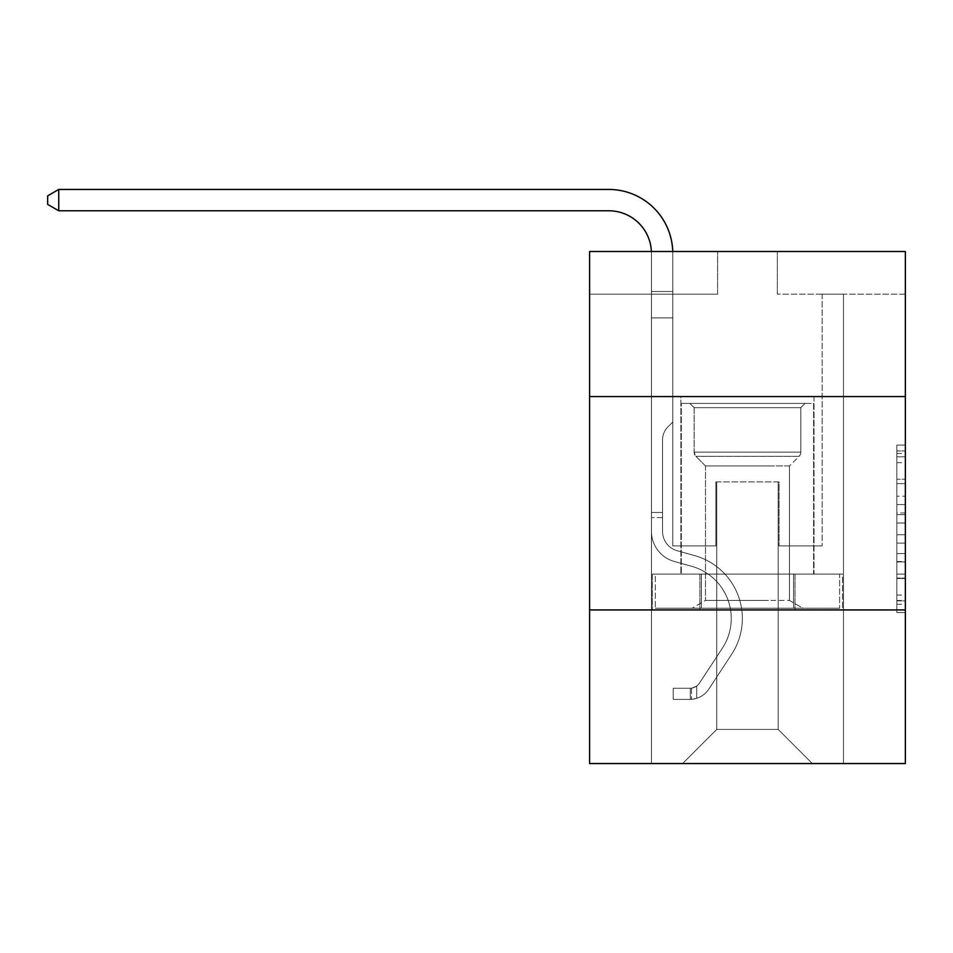 <?xml version="1.0" encoding="UTF-8"?>
<svg xmlns="http://www.w3.org/2000/svg" width="953" height="953" viewBox="0 0 953 953"><rect width="100%" height="100%" fill="white"/><g stroke="black" fill="none" stroke-linecap="round" stroke-linejoin="round"><path stroke-width="0.71" stroke-dasharray="4.76 3.57" d="M896.821 496.191L896.821 522.994L905.35 522.994L905.35 604.25L905.35 453.461L905.35 522.994L896.821 522.994L896.821 450.948L896.821 612.624L896.821 445.087L896.821 600.902L905.35 600.902L896.821 600.902L905.35 600.902L896.821 600.902L896.821 574.099L896.821 612.624L905.35 612.624L905.35 445.087L905.35 600.485L905.35 534.716L896.821 534.716L905.35 534.716L905.35 574.099L905.35 456.821L896.821 456.821L905.35 456.821L905.35 612.624L905.35 453.461L905.35 612.624L896.821 612.624L896.821 445.087L905.35 445.087L905.35 453.461L905.35 445.087L905.35 453.461L905.35 445.087L905.35 450.948L905.35 445.087L896.821 445.087L896.821 456.821L905.35 456.821L896.821 456.821L896.821 496.191L905.35 496.191M814.029 396.579L814.029 574.087L680.895 574.087L814.029 574.087L680.895 574.087L814.029 574.087L814.029 396.579L680.895 396.579L680.895 574.087L680.895 396.579L814.029 396.579M905.35 512.94L905.35 504.566L905.35 512.94L896.821 512.94L896.821 479.228L896.821 578.495L896.821 553.574L905.35 553.574L896.821 553.574L896.821 612.624L905.35 612.624L896.821 612.624L905.35 612.624L896.821 612.624L896.821 445.087L905.35 445.087L896.821 445.087L905.35 445.087L896.821 445.087L896.821 512.94L905.35 512.94M905.35 609.932L905.35 763.556L589.585 763.556L589.585 609.932L905.35 609.932L905.35 251.497L777.338 251.497L905.35 251.497L905.35 294.167L905.35 251.497L589.585 251.497L717.597 251.497L589.585 251.497L589.585 294.167L717.597 294.167L589.585 294.167L589.585 251.497L589.585 396.579L905.35 396.579L589.585 396.579L589.585 609.932L905.35 609.932L589.585 609.932M651.459 763.556L843.476 763.556L843.476 294.167L822.141 294.167L843.476 294.167L822.141 294.167L843.476 294.167L822.141 294.167L843.476 294.167L822.141 294.167L843.476 294.167L822.141 294.167L843.476 294.167L822.141 294.167L843.476 294.167L822.141 294.167L843.476 294.167L822.141 294.167L843.476 294.167L822.141 294.167L843.476 294.167L822.141 294.167L843.476 294.167L822.141 294.167L843.476 294.167L822.141 294.167L843.476 294.167L843.476 763.556L843.476 294.167L843.476 763.556L843.476 294.167L843.476 763.556L843.476 294.167L843.476 763.556L843.476 294.167L843.476 763.556L843.476 294.167L843.476 763.556L843.476 294.167L843.476 763.556L843.476 294.167L843.476 763.556L843.476 294.167L843.476 763.556L843.476 294.167L843.476 763.556L843.476 294.167L843.476 763.556L843.476 294.167L843.476 763.556L651.459 763.556L682.598 763.556L651.459 763.556L682.598 763.556L651.459 763.556L682.598 763.556L651.459 763.556L682.598 763.556L651.459 763.556L682.598 763.556L651.459 763.556L682.598 763.556L651.459 763.556L682.598 763.556L651.459 763.556L682.598 763.556L651.459 763.556L682.598 763.556L651.459 763.556L682.598 763.556L651.459 763.556L682.598 763.556L651.459 763.556L651.459 294.167L672.794 294.167L651.459 294.167L672.794 294.167L651.459 294.167L672.794 294.167L651.459 294.167L672.794 294.167L651.459 294.167L672.794 294.167L651.459 294.167L672.794 294.167L651.459 294.167L672.794 294.167L651.459 294.167L672.794 294.167L651.459 294.167L672.794 294.167L651.459 294.167L672.794 294.167L651.459 294.167L672.794 294.167L651.459 294.167L672.794 294.167L651.459 294.167L651.459 763.556M905.35 294.167L777.338 294.167L905.35 294.167M716.739 729.414L716.739 481.92L716.739 729.414L716.739 481.92L778.184 481.92L778.184 729.414L716.739 729.414L682.598 763.556L716.739 729.414L716.739 481.92L716.739 729.414L716.739 481.92L715.894 481.92L715.894 545.926L672.794 545.926L672.794 294.167L672.794 545.926L672.794 294.167L672.794 545.926L672.794 294.167L672.794 545.926L672.794 294.167L672.794 545.926L672.794 294.167L672.794 545.926L672.794 294.167L672.794 545.926L672.794 294.167L672.794 545.926L672.794 294.167L672.794 545.926L672.794 294.167L672.794 545.926L672.794 294.167L672.794 545.926L672.794 294.167L672.794 545.926L672.794 294.167L672.794 545.926L715.894 545.926L672.794 545.926L715.894 545.926L672.794 545.926L715.894 545.926L672.794 545.926L715.894 545.926L672.794 545.926L715.894 545.926L672.794 545.926L715.894 545.926L672.794 545.926L715.894 545.926L672.794 545.926L715.894 545.926L672.794 545.926L715.894 545.926L672.794 545.926L715.894 545.926L672.794 545.926L715.894 545.926L672.794 545.926L715.894 545.926L715.894 481.92L715.894 545.926L715.894 481.92L715.894 545.926L715.894 481.92L715.894 545.926L715.894 481.92L715.894 545.926L715.894 481.92L715.894 545.926L715.894 481.92L715.894 545.926L715.894 481.92L715.894 545.926L715.894 481.92L715.894 545.926L715.894 481.92L715.894 545.926L715.894 481.92L715.894 545.926L715.894 481.92L715.894 545.926L715.894 481.92L716.739 481.92L715.894 481.92L716.739 481.92L715.894 481.92L716.739 481.92L715.894 481.92L716.739 481.92L715.894 481.92L716.739 481.92L715.894 481.92L716.739 481.92L715.894 481.92L716.739 481.92L715.894 481.92L716.739 481.92L715.894 481.92L716.739 481.92L715.894 481.92L716.739 481.92L715.894 481.92L716.739 481.92L715.894 481.92L716.739 481.92L716.739 729.414L682.598 763.556L716.739 729.414L716.739 481.92L716.739 729.414L682.598 763.556L716.739 729.414L716.739 481.92L716.739 729.414L682.598 763.556L716.739 729.414L716.739 481.92L716.739 729.414L682.598 763.556L716.739 729.414L716.739 481.92L716.739 729.414L682.598 763.556L716.739 729.414L716.739 481.92L716.739 729.414L682.598 763.556L716.739 729.414L716.739 481.92L716.739 729.414L682.598 763.556L716.739 729.414L716.739 481.92L716.739 729.414L682.598 763.556L716.739 729.414L716.739 481.92L716.739 729.414L682.598 763.556L716.739 729.414L716.739 481.92L716.739 729.414L682.598 763.556L716.739 729.414L682.598 763.556L716.739 729.414L778.184 729.414L778.184 481.92L778.184 729.414L812.325 763.556L778.184 729.414L778.184 481.92L778.184 729.414L812.325 763.556L778.184 729.414L778.184 481.92L778.184 729.414L812.325 763.556L778.184 729.414L778.184 481.92L778.184 729.414L812.325 763.556L778.184 729.414L778.184 481.92L778.184 729.414L812.325 763.556L778.184 729.414L778.184 481.92L778.184 729.414L812.325 763.556L778.184 729.414L778.184 481.92L778.184 729.414L812.325 763.556L778.184 729.414L778.184 481.92L778.184 729.414L812.325 763.556L778.184 729.414L778.184 481.92L778.184 729.414L812.325 763.556L778.184 729.414L778.184 481.92L778.184 729.414L812.325 763.556L778.184 729.414L778.184 481.92L778.184 729.414L812.325 763.556L778.184 729.414L778.184 481.92L778.184 729.414L812.325 763.556L778.184 729.414L778.184 481.92L716.739 481.92L716.739 729.414L682.598 763.556L716.739 729.414M779.042 481.92L778.184 481.92L779.042 481.92L778.184 481.92L779.042 481.92L778.184 481.92L779.042 481.92L778.184 481.92L779.042 481.92L778.184 481.92L779.042 481.92L778.184 481.92L779.042 481.92L778.184 481.92L779.042 481.92L778.184 481.92L779.042 481.92L778.184 481.92L779.042 481.92L778.184 481.92L779.042 481.92L778.184 481.92L779.042 481.92L778.184 481.92L779.042 481.92L779.042 545.926L779.042 481.92M812.325 763.556L778.184 729.414L812.325 763.556M777.338 294.167L777.338 251.497L777.338 294.167M717.597 294.167L717.597 251.497L717.597 294.167M822.141 294.167L822.141 545.926L779.042 545.926L822.141 545.926L779.042 545.926L822.141 545.926L779.042 545.926L822.141 545.926L779.042 545.926L822.141 545.926L779.042 545.926L822.141 545.926L779.042 545.926L822.141 545.926L779.042 545.926L822.141 545.926L779.042 545.926L822.141 545.926L779.042 545.926L822.141 545.926L779.042 545.926L822.141 545.926L779.042 545.926L822.141 545.926L779.042 545.926L822.141 545.926L822.141 294.167M842.559 609.932L652.364 609.932L842.559 609.932L842.559 574.087L652.364 574.087L795.016 574.087L795.016 609.932L795.016 574.087L699.919 574.087L699.919 609.932L699.919 574.087L652.364 574.087L652.364 609.932L652.364 574.087L842.559 574.087L842.559 609.932M905.35 396.579L589.585 396.579M699.919 574.087L699.919 609.932L699.919 574.087M795.016 574.087L795.016 609.932L795.016 574.087M896.821 522.994L905.35 522.994L896.821 522.994M896.821 450.948L896.821 445.087L896.821 450.948L905.35 450.948L896.821 450.948M896.821 578.078L896.821 543.103L896.821 578.078L905.35 578.078L896.821 578.078M896.821 543.103L896.821 534.716L905.35 534.716L896.821 534.716L896.821 543.103L905.35 543.103L896.821 543.103M896.821 479.228L896.821 456.821L896.821 479.228L905.35 479.228L896.821 479.228M896.821 445.087L905.35 445.087L896.821 445.087L896.821 453.461L896.821 445.087L905.35 445.087M896.821 612.624L905.35 612.624L896.821 612.624L896.821 604.25L896.821 612.624M672.758 251.497A64.006 64.006 0 0 1 672.794 253.45A64.006 64.006 0 0 0 608.776 189.444A64.006 64.006 0 0 1 672.794 253.45A64.006 64.006 0 0 0 608.776 189.444A64.006 64.006 0 0 1 672.794 253.45A64.006 64.006 0 0 0 608.776 189.444A64.006 64.006 0 0 1 672.794 253.45A64.006 64.006 0 0 0 608.776 189.444A64.006 64.006 0 0 1 672.794 253.45A64.006 64.006 0 0 0 608.776 189.444A64.006 64.006 0 0 1 672.794 253.45A64.006 64.006 0 0 0 608.776 189.444L58.741 189.444L47.65 195.853L58.741 189.444L47.65 195.853L58.741 189.444L608.776 189.444A64.006 64.006 0 0 1 672.794 253.45L672.794 422.012L667.982 426.813A18.548 18.548 0 0 0 662.549 439.929L662.549 531.429L662.549 439.929A18.548 18.548 0 0 1 667.982 426.813L672.794 422.012L672.794 291.487L672.794 422.012L667.982 426.813A18.548 18.548 0 0 0 662.549 439.929L662.549 531.429L662.549 439.929A18.548 18.548 0 0 1 667.982 426.813L672.794 422.012L672.794 291.487L672.794 422.012L667.982 426.813A18.548 18.548 0 0 0 662.549 439.929L662.549 531.429L662.549 439.929A18.548 18.548 0 0 1 667.982 426.813L672.794 422.012L672.794 317.885L672.794 422.012L667.982 426.813A18.548 18.548 0 0 0 662.549 439.929L662.549 531.429L662.549 439.929A18.548 18.548 0 0 1 667.982 426.813L672.794 422.012L672.794 317.885L672.794 422.012L667.982 426.813A18.548 18.548 0 0 0 662.549 439.929L662.549 531.429L662.549 439.929A18.548 18.548 0 0 1 667.982 426.813L672.794 422.012L672.794 317.885L672.794 422.012L667.982 426.813A18.548 18.548 0 0 0 662.549 439.929L662.549 531.429L662.549 439.929A18.548 18.548 0 0 1 667.982 426.813L672.794 422.012L672.794 317.885L672.794 422.012L667.982 426.813A18.548 18.548 0 0 0 662.549 439.929L662.549 531.429A20.061 20.061 0 0 0 677.214 550.751A20.061 20.061 0 0 1 662.549 531.429A20.061 20.061 0 0 0 677.214 550.751A20.061 20.061 0 0 1 662.549 531.429L662.549 439.929A18.548 18.548 0 0 1 667.982 426.813L672.794 422.012L672.794 317.885L672.794 422.012L667.982 426.813L672.794 422.012L672.794 317.885L672.794 422.012L672.794 317.885L651.459 317.885L651.459 531.429A31.151 31.151 0 0 0 674.236 561.436A31.151 31.151 0 0 1 651.459 531.429A31.151 31.151 0 0 0 674.236 561.436A31.151 31.151 0 0 1 651.459 531.429L651.459 512.476L662.549 512.476L651.459 512.476L651.459 531.429A31.151 31.151 0 0 0 674.236 561.436A31.151 31.151 0 0 1 651.459 531.429L651.459 512.476L651.459 531.429A31.151 31.151 0 0 0 674.236 561.436A31.151 31.151 0 0 1 651.459 531.429A31.151 31.151 0 0 0 674.236 561.436A31.151 31.151 0 0 1 651.459 531.429L651.459 512.476L662.549 512.476L651.459 512.476L651.459 531.429A31.151 31.151 0 0 0 674.236 561.436A31.151 31.151 0 0 1 651.459 531.429L651.459 512.476L651.459 531.429A31.151 31.151 0 0 0 674.236 561.436A31.151 31.151 0 0 1 651.459 531.429A31.151 31.151 0 0 0 674.236 561.436A31.151 31.151 0 0 1 651.459 531.429L651.459 512.476L662.549 512.476L651.459 512.476L651.459 531.429A31.151 31.151 0 0 0 674.236 561.436A31.151 31.151 0 0 1 651.459 531.429L651.459 512.476L651.459 531.429A31.151 31.151 0 0 0 674.236 561.436A31.151 31.151 0 0 1 651.459 531.429A31.151 31.151 0 0 0 674.236 561.436A31.151 31.151 0 0 1 651.459 531.429L651.459 512.476L662.549 512.476L651.459 512.476L651.459 531.429A31.151 31.151 0 0 0 674.236 561.436A31.151 31.151 0 0 1 651.459 531.429A31.151 31.151 0 0 0 674.236 561.436L691.604 566.273L674.236 561.436A31.151 31.151 0 0 1 651.459 531.429L651.459 512.476L651.459 531.429A31.151 31.151 0 0 0 674.236 561.436L691.604 566.273L674.236 561.436A31.151 31.151 0 0 1 651.459 531.429A31.151 31.151 0 0 0 674.236 561.436L691.604 566.273L674.236 561.436A31.151 31.151 0 0 1 651.459 531.429A31.151 31.151 0 0 0 674.236 561.436L691.604 566.273L674.236 561.436A31.151 31.151 0 0 1 651.459 531.429L651.459 512.476L662.549 512.476L662.549 531.429A20.061 20.061 0 0 0 677.214 550.751A20.061 20.061 0 0 1 662.549 531.429L662.549 512.476L662.549 531.429A20.061 20.061 0 0 0 677.214 550.751A20.061 20.061 0 0 1 662.549 531.429A20.061 20.061 0 0 0 677.214 550.751A20.061 20.061 0 0 1 662.549 531.429L662.549 512.476L662.549 531.429A20.061 20.061 0 0 0 677.214 550.751A20.061 20.061 0 0 1 662.549 531.429L662.549 512.476L662.549 531.429A20.061 20.061 0 0 0 677.214 550.751A20.061 20.061 0 0 1 662.549 531.429A20.061 20.061 0 0 0 677.214 550.751A20.061 20.061 0 0 1 662.549 531.429L662.549 512.476L662.549 531.429A20.061 20.061 0 0 0 677.214 550.751A20.061 20.061 0 0 1 662.549 531.429L662.549 512.476L662.549 531.429A20.061 20.061 0 0 0 677.214 550.751A20.061 20.061 0 0 1 662.549 531.429A20.061 20.061 0 0 0 677.214 550.751A20.061 20.061 0 0 1 662.549 531.429L662.549 512.476L662.549 531.429A20.061 20.061 0 0 0 677.214 550.751A20.061 20.061 0 0 1 662.549 531.429A20.061 20.061 0 0 0 677.214 550.751L694.582 555.587L677.214 550.751A20.061 20.061 0 0 1 662.549 531.429L662.549 512.476L662.549 531.429A20.061 20.061 0 0 0 677.214 550.751L694.582 555.587L677.214 550.751A20.061 20.061 0 0 1 662.549 531.429A20.061 20.061 0 0 0 677.214 550.751L694.582 555.587L677.214 550.751A20.061 20.061 0 0 1 662.549 531.429A20.061 20.061 0 0 0 677.214 550.751L694.582 555.587L677.214 550.751A20.061 20.061 0 0 1 662.549 531.429L662.549 512.476L662.549 531.429A20.061 20.061 0 0 0 677.214 550.751L694.582 555.587L677.214 550.751A20.061 20.061 0 0 1 662.549 531.429A20.061 20.061 0 0 0 677.214 550.751L694.582 555.587L677.214 550.751A20.061 20.061 0 0 1 662.549 531.429A20.061 20.061 0 0 0 677.214 550.751L694.582 555.587L677.214 550.751A20.061 20.061 0 0 1 662.549 531.429L662.549 512.476L662.549 531.429A20.061 20.061 0 0 0 677.214 550.751L694.582 555.587A65.292 65.292 0 0 1 731.642 654.294A65.292 65.292 0 0 0 694.582 555.587L677.214 550.751A20.061 20.061 0 0 1 662.549 531.429A20.061 20.061 0 0 0 677.214 550.751L694.582 555.587A65.292 65.292 0 0 1 731.642 654.294A65.292 65.292 0 0 0 694.582 555.587A65.292 65.292 0 0 1 731.642 654.294A65.292 65.292 0 0 0 694.582 555.587L677.214 550.751L694.582 555.587A65.292 65.292 0 0 1 731.642 654.294A65.292 65.292 0 0 0 694.582 555.587L677.214 550.751L694.582 555.587A65.292 65.292 0 0 1 731.642 654.294A65.292 65.292 0 0 0 694.582 555.587A65.292 65.292 0 0 1 731.642 654.294A65.292 65.292 0 0 0 694.582 555.587L677.214 550.751A20.061 20.061 0 0 1 662.549 531.429A20.061 20.061 0 0 0 677.214 550.751L694.582 555.587A65.292 65.292 0 0 1 731.642 654.294A65.292 65.292 0 0 0 694.582 555.587L677.214 550.751L694.582 555.587A65.292 65.292 0 0 1 731.642 654.294A65.292 65.292 0 0 0 694.582 555.587A65.292 65.292 0 0 1 731.642 654.294A65.292 65.292 0 0 0 694.582 555.587L677.214 550.751L694.582 555.587A65.292 65.292 0 0 1 731.642 654.294A65.292 65.292 0 0 0 694.582 555.587L677.214 550.751A20.061 20.061 0 0 1 662.549 531.429L662.549 512.476L662.549 531.429A20.061 20.061 0 0 0 677.214 550.751L694.582 555.587A65.292 65.292 0 0 1 731.642 654.294A65.292 65.292 0 0 0 694.582 555.587A65.292 65.292 0 0 1 731.642 654.294A65.292 65.292 0 0 0 694.582 555.587L677.214 550.751L694.582 555.587A65.292 65.292 0 0 1 731.642 654.294L708.77 689.162L731.642 654.294A65.292 65.292 0 0 0 694.582 555.587A65.292 65.292 0 0 1 731.642 654.294L708.77 689.162L731.642 654.294A65.292 65.292 0 0 0 694.582 555.587A65.292 65.292 0 0 1 731.642 654.294L708.77 689.162L731.642 654.294A65.292 65.292 0 0 0 694.582 555.587L677.214 550.751L694.582 555.587A65.292 65.292 0 0 1 731.642 654.294L708.77 689.162L731.642 654.294A65.292 65.292 0 0 0 694.582 555.587A65.292 65.292 0 0 1 731.642 654.294L708.77 689.162L731.642 654.294A65.292 65.292 0 0 0 694.582 555.587A65.292 65.292 0 0 1 731.642 654.294L708.77 689.162L731.642 654.294A65.292 65.292 0 0 0 694.582 555.587L677.214 550.751A20.061 20.061 0 0 1 662.549 531.429A20.061 20.061 0 0 0 677.214 550.751L694.582 555.587A65.292 65.292 0 0 1 731.642 654.294L708.77 689.162L731.642 654.294A65.292 65.292 0 0 0 694.582 555.587A65.292 65.292 0 0 1 731.642 654.294L708.77 689.162A22.622 22.622 0 0 1 696.691 698.323C690.115 699.716 690.115 699.716 696.691 698.323C690.115 699.716 690.115 699.716 696.691 698.323A22.622 22.622 0 0 0 708.77 689.162L731.642 654.294L708.77 689.162A22.622 22.622 0 0 1 690.282 699.371A22.622 22.622 0 0 0 708.77 689.162A22.622 22.622 0 0 1 696.691 698.323C690.115 699.716 690.115 699.716 696.691 698.323C690.115 699.716 690.115 699.716 696.691 698.323A22.622 22.622 0 0 0 708.77 689.162L731.642 654.294A65.292 65.292 0 0 0 694.582 555.587A65.292 65.292 0 0 1 731.642 654.294L708.77 689.162A22.622 22.622 0 0 1 690.282 699.371A22.622 22.622 0 0 0 708.77 689.162A22.622 22.622 0 0 1 696.691 698.323C690.115 699.716 690.115 699.716 696.691 698.323C690.115 699.716 690.115 699.716 696.691 698.323A22.622 22.622 0 0 0 708.77 689.162L731.642 654.294L708.77 689.162A22.622 22.622 0 0 1 690.282 699.371A22.622 22.622 0 0 0 708.77 689.162A22.622 22.622 0 0 1 696.691 698.323C690.115 699.716 690.115 699.716 696.691 698.323C690.115 699.716 690.115 699.716 696.691 698.323A22.622 22.622 0 0 0 708.77 689.162L731.642 654.294L708.77 689.162A22.622 22.622 0 0 1 690.282 699.371A22.622 22.622 0 0 0 708.77 689.162A22.622 22.622 0 0 1 696.691 698.323C690.115 699.716 690.115 699.716 696.691 698.323C690.115 699.716 690.115 699.716 696.691 698.323A22.622 22.622 0 0 0 708.77 689.162L731.642 654.294A65.292 65.292 0 0 0 694.582 555.587L677.214 550.751L694.582 555.587A65.292 65.292 0 0 1 731.642 654.294L708.77 689.162A22.622 22.622 0 0 1 690.282 699.371A22.622 22.622 0 0 0 708.77 689.162A22.622 22.622 0 0 1 696.691 698.323C690.115 699.716 690.115 699.716 696.691 698.323C690.115 699.716 690.115 699.716 696.691 698.323A22.622 22.622 0 0 0 708.77 689.162L731.642 654.294L708.77 689.162A22.622 22.622 0 0 1 690.282 699.371A22.622 22.622 0 0 0 708.77 689.162A22.622 22.622 0 0 1 696.691 698.323C690.115 699.716 690.115 699.716 696.691 698.323C690.115 699.716 690.115 699.716 696.691 698.323A22.622 22.622 0 0 0 708.77 689.162L731.642 654.294L708.77 689.162A22.622 22.622 0 0 1 690.282 699.371A22.622 22.622 0 0 0 708.77 689.162A22.622 22.622 0 0 1 696.691 698.323C690.115 699.716 690.115 699.716 696.691 698.323C690.115 699.716 690.115 699.716 696.691 698.323A22.622 22.622 0 0 0 708.77 689.162L731.642 654.294A65.292 65.292 0 0 0 694.582 555.587A65.292 65.292 0 0 1 731.642 654.294L708.77 689.162A22.622 22.622 0 0 1 690.282 699.371A22.622 22.622 0 0 0 708.77 689.162A22.622 22.622 0 0 1 696.691 698.323C690.115 699.716 690.115 699.716 696.691 698.323C690.115 699.716 690.115 699.716 696.691 698.323A22.622 22.622 0 0 0 708.77 689.162L731.642 654.294L708.77 689.162A22.622 22.622 0 0 1 690.282 699.371A22.622 22.622 0 0 0 708.77 689.162A22.622 22.622 0 0 1 696.691 698.323C690.115 699.716 690.115 699.716 696.691 698.323C690.115 699.716 690.115 699.716 696.691 698.323A22.622 22.622 0 0 0 708.77 689.162L731.642 654.294L708.77 689.162A22.622 22.622 0 0 1 690.282 699.371A22.622 22.622 0 0 0 708.77 689.162A22.622 22.622 0 0 1 696.691 698.323C690.115 699.716 690.115 699.716 696.691 698.323C690.115 699.716 690.115 699.716 696.691 698.323A22.622 22.622 0 0 0 708.77 689.162L731.642 654.294A65.292 65.292 0 0 0 694.582 555.587A65.292 65.292 0 0 1 731.642 654.294L708.77 689.162A22.622 22.622 0 0 1 690.282 699.371A22.622 22.622 0 0 0 708.77 689.162A22.622 22.622 0 0 1 696.691 698.323C690.115 699.716 690.115 699.716 696.691 698.323C690.115 699.716 690.115 699.716 696.691 698.323A22.622 22.622 0 0 0 708.77 689.162L731.642 654.294L708.77 689.162A22.622 22.622 0 0 1 690.282 699.371L673.211 699.371L690.282 699.371A22.622 22.622 0 0 0 708.77 689.162L731.642 654.294A65.292 65.292 0 0 0 694.582 555.587L677.214 550.751A20.061 20.061 0 0 1 662.549 531.429L662.549 512.476L662.549 517.598L662.549 512.476L651.459 512.476L651.459 531.429A31.151 31.151 0 0 0 674.236 561.436L691.604 566.273L674.236 561.436A31.151 31.151 0 0 1 651.459 531.429A31.151 31.151 0 0 0 674.236 561.436L691.604 566.273L674.236 561.436A31.151 31.151 0 0 1 651.459 531.429A31.151 31.151 0 0 0 674.236 561.436L691.604 566.273L674.236 561.436A31.151 31.151 0 0 1 651.459 531.429L651.459 517.598L651.459 531.429A31.151 31.151 0 0 0 674.236 561.436L691.604 566.273A54.19 54.19 0 0 1 722.374 648.207A54.19 54.19 0 0 0 691.604 566.273A54.19 54.19 0 0 1 722.374 648.207A54.19 54.19 0 0 0 691.604 566.273L674.236 561.436A31.151 31.151 0 0 1 651.459 531.429A31.151 31.151 0 0 0 674.236 561.436L691.604 566.273A54.19 54.19 0 0 1 722.374 648.207A54.19 54.19 0 0 0 691.604 566.273L674.236 561.436L691.604 566.273A54.19 54.19 0 0 1 722.374 648.207A54.19 54.19 0 0 0 691.604 566.273A54.19 54.19 0 0 1 722.374 648.207A54.19 54.19 0 0 0 691.604 566.273L674.236 561.436L691.604 566.273A54.19 54.19 0 0 1 722.374 648.207A54.19 54.19 0 0 0 691.604 566.273L674.236 561.436A31.151 31.151 0 0 1 651.459 531.429A31.151 31.151 0 0 0 674.236 561.436L691.604 566.273A54.19 54.19 0 0 1 722.374 648.207A54.19 54.19 0 0 0 691.604 566.273A54.19 54.19 0 0 1 722.374 648.207A54.19 54.19 0 0 0 691.604 566.273L674.236 561.436L691.604 566.273A54.19 54.19 0 0 1 722.374 648.207A54.19 54.19 0 0 0 691.604 566.273L674.236 561.436L691.604 566.273A54.19 54.19 0 0 1 722.374 648.207A54.19 54.19 0 0 0 691.604 566.273A54.19 54.19 0 0 1 722.374 648.207A54.19 54.19 0 0 0 691.604 566.273L674.236 561.436A31.151 31.151 0 0 1 651.459 531.429A31.151 31.151 0 0 0 674.236 561.436L691.604 566.273A54.19 54.19 0 0 1 722.374 648.207A54.19 54.19 0 0 0 691.604 566.273A54.19 54.19 0 0 1 722.374 648.207L699.49 683.075L722.374 648.207A54.19 54.19 0 0 0 691.604 566.273L674.236 561.436L691.604 566.273A54.19 54.19 0 0 1 722.374 648.207L699.49 683.075L722.374 648.207A54.19 54.19 0 0 0 691.604 566.273A54.19 54.19 0 0 1 722.374 648.207L699.49 683.075L722.374 648.207A54.19 54.19 0 0 0 691.604 566.273A54.19 54.19 0 0 1 722.374 648.207L699.49 683.075L722.374 648.207A54.19 54.19 0 0 0 691.604 566.273L674.236 561.436L691.604 566.273A54.19 54.19 0 0 1 722.374 648.207L699.49 683.075L722.374 648.207A54.19 54.19 0 0 0 691.604 566.273A54.19 54.19 0 0 1 722.374 648.207L699.49 683.075L722.374 648.207A54.19 54.19 0 0 0 691.604 566.273A54.19 54.19 0 0 1 722.374 648.207L699.49 683.075L722.374 648.207A54.19 54.19 0 0 0 691.604 566.273L674.236 561.436A31.151 31.151 0 0 1 651.459 531.429A31.151 31.151 0 0 0 674.236 561.436L691.604 566.273A54.19 54.19 0 0 1 722.374 648.207L699.49 683.075A11.519 11.519 0 0 1 696.691 686.041C690.222 689.007 690.222 689.007 696.691 686.041C690.222 689.007 690.222 689.007 696.691 686.041A11.519 11.519 0 0 0 699.49 683.075L722.374 648.207L699.49 683.075A11.519 11.519 0 0 1 690.282 688.269A11.519 11.519 0 0 0 699.49 683.075A11.519 11.519 0 0 1 696.691 686.041C690.222 689.007 690.222 689.007 696.691 686.041C690.222 689.007 690.222 689.007 696.691 686.041A11.519 11.519 0 0 0 699.49 683.075L722.374 648.207A54.19 54.19 0 0 0 691.604 566.273A54.19 54.19 0 0 1 722.374 648.207L699.49 683.075A11.519 11.519 0 0 1 690.282 688.269A11.519 11.519 0 0 0 699.49 683.075A11.519 11.519 0 0 1 696.691 686.041C690.222 689.007 690.222 689.007 696.691 686.041C690.222 689.007 690.222 689.007 696.691 686.041A11.519 11.519 0 0 0 699.49 683.075L722.374 648.207L699.49 683.075A11.519 11.519 0 0 1 690.282 688.269A11.519 11.519 0 0 0 699.49 683.075A11.519 11.519 0 0 1 696.691 686.041C690.222 689.007 690.222 689.007 696.691 686.041C690.222 689.007 690.222 689.007 696.691 686.041A11.519 11.519 0 0 0 699.49 683.075L722.374 648.207L699.49 683.075A11.519 11.519 0 0 1 690.282 688.269A11.519 11.519 0 0 0 699.49 683.075A11.519 11.519 0 0 1 696.691 686.041C690.222 689.007 690.222 689.007 696.691 686.041C690.222 689.007 690.222 689.007 696.691 686.041A11.519 11.519 0 0 0 699.49 683.075L722.374 648.207A54.19 54.19 0 0 0 691.604 566.273A54.19 54.19 0 0 1 722.374 648.207L699.49 683.075A11.519 11.519 0 0 1 690.282 688.269A11.519 11.519 0 0 0 699.49 683.075A11.519 11.519 0 0 1 696.691 686.041C690.222 689.007 690.222 689.007 696.691 686.041C690.222 689.007 690.222 689.007 696.691 686.041A11.519 11.519 0 0 0 699.49 683.075L722.374 648.207L699.49 683.075A11.519 11.519 0 0 1 690.282 688.269A11.519 11.519 0 0 0 699.49 683.075A11.519 11.519 0 0 1 696.691 686.041C690.222 689.007 690.222 689.007 696.691 686.041C690.222 689.007 690.222 689.007 696.691 686.041A11.519 11.519 0 0 0 699.49 683.075L722.374 648.207L699.49 683.075A11.519 11.519 0 0 1 690.282 688.269A11.519 11.519 0 0 0 699.49 683.075A11.519 11.519 0 0 1 696.691 686.041C690.222 689.007 690.222 689.007 696.691 686.041C690.222 689.007 690.222 689.007 696.691 686.041A11.519 11.519 0 0 0 699.49 683.075L722.374 648.207A54.19 54.19 0 0 0 691.604 566.273L674.236 561.436L691.604 566.273A54.19 54.19 0 0 1 722.374 648.207L699.49 683.075A11.519 11.519 0 0 1 690.282 688.269A11.519 11.519 0 0 0 699.49 683.075A11.519 11.519 0 0 1 696.691 686.041C690.222 689.007 690.222 689.007 696.691 686.041C690.222 689.007 690.222 689.007 696.691 686.041A11.519 11.519 0 0 0 699.49 683.075L722.374 648.207L699.49 683.075A11.519 11.519 0 0 1 690.282 688.269A11.519 11.519 0 0 0 699.49 683.075A11.519 11.519 0 0 1 696.691 686.041C690.222 689.007 690.222 689.007 696.691 686.041C690.222 689.007 690.222 689.007 696.691 686.041A11.519 11.519 0 0 0 699.49 683.075L722.374 648.207L699.49 683.075A11.519 11.519 0 0 1 690.282 688.269A11.519 11.519 0 0 0 699.49 683.075A11.519 11.519 0 0 1 696.691 686.041C690.222 689.007 690.222 689.007 696.691 686.041C690.222 689.007 690.222 689.007 696.691 686.041A11.519 11.519 0 0 0 699.49 683.075L722.374 648.207A54.19 54.19 0 0 0 691.604 566.273A54.19 54.19 0 0 1 722.374 648.207L699.49 683.075A11.519 11.519 0 0 1 690.282 688.269A11.519 11.519 0 0 0 699.49 683.075A11.519 11.519 0 0 1 696.691 686.041A11.519 11.519 0 0 0 699.49 683.075L722.374 648.207L699.49 683.075A11.519 11.519 0 0 1 690.282 688.269L673.211 688.28L673.211 699.371L673.211 688.28L690.282 688.269L690.282 699.371L673.211 699.371L690.282 699.371L690.282 688.269L673.211 688.28L673.211 699.371L673.211 688.28L690.282 688.269L690.282 699.371L673.211 699.371L690.282 699.371L690.282 688.269L673.211 688.28L673.211 699.371L673.211 688.28L690.282 688.269L690.282 699.371L673.211 699.371L690.282 699.371L690.282 688.269L673.211 688.28L673.211 699.371L673.211 688.28L690.282 688.269L690.282 699.371L673.211 699.371L690.282 699.371L690.282 688.269L673.211 688.28L673.211 699.371L673.211 688.28L690.282 688.269L690.282 699.371L673.211 699.371L690.282 699.371L690.282 688.269L673.211 688.28L673.211 699.371L673.211 688.28L690.282 688.269L690.282 699.371L673.211 699.371L690.282 699.371L690.282 688.269L673.211 688.28L673.211 699.371L673.211 688.28L690.282 688.269L690.282 699.371L673.211 699.371L690.282 699.371L690.282 688.269L673.211 688.28L673.211 699.371L673.211 688.28L690.282 688.269L690.282 699.371L673.211 699.371L690.282 699.371L690.282 688.269L673.211 688.28L673.211 699.371L673.211 688.28L690.282 688.269L690.282 699.371L673.211 699.371L690.282 699.371L690.282 688.269L673.211 688.28L673.211 699.371L673.211 688.28L690.282 688.269L690.282 699.371L673.211 699.371L690.282 699.371L690.282 688.269L673.211 688.28L673.211 699.371L673.211 688.28L690.282 688.269L690.282 699.371L673.211 699.371L690.282 699.371L690.282 688.269L673.211 688.28L690.282 688.269L690.282 699.371L690.282 688.269A11.519 11.519 0 0 0 699.49 683.075L722.374 648.207A54.19 54.19 0 0 0 691.604 566.273L674.236 561.436A31.151 31.151 0 0 1 651.459 531.429L651.459 253.45A42.671 42.671 0 0 0 608.776 210.78L58.741 210.78L58.741 189.444L608.776 189.444A64.006 64.006 0 0 1 672.794 253.45L672.794 317.885L651.459 317.885L651.459 253.45A42.671 42.671 0 0 0 651.411 251.497A42.671 42.671 0 0 1 651.459 253.45A42.671 42.671 0 0 0 608.776 210.78L58.741 210.78L47.65 204.383L47.65 195.853L47.65 204.383L58.741 210.78L58.741 189.444L58.741 210.78L47.65 204.383L47.65 195.853L58.741 189.444L47.65 195.853L47.65 204.383L58.741 210.78L58.741 189.444L608.776 189.444A64.006 64.006 0 0 1 672.794 253.45L672.794 291.487L651.459 291.487L651.459 317.885L651.459 291.487L672.794 291.487L672.794 422.012L667.982 426.813A18.548 18.548 0 0 0 662.549 439.929A18.548 18.548 0 0 1 667.982 426.813L672.794 422.012L672.794 317.885L651.459 317.885L651.459 253.45A42.671 42.671 0 0 0 608.776 210.78L58.741 210.78L47.65 204.383L47.65 195.853L58.741 189.444L58.741 210.78L58.741 189.444L47.65 195.853L47.65 204.383L58.741 210.78L47.65 204.383L47.65 195.853L58.741 189.444L608.776 189.444A64.006 64.006 0 0 1 672.794 253.45L672.794 291.487L651.459 291.487L651.459 253.45A42.671 42.671 0 0 0 651.411 251.497A42.671 42.671 0 0 1 651.459 253.45A42.671 42.671 0 0 0 608.776 210.78L58.741 210.78L58.741 189.444L58.741 210.78L47.65 204.383L58.741 210.78L58.741 189.444L47.65 195.853L47.65 204.383L47.65 195.853L58.741 189.444L608.776 189.444A64.006 64.006 0 0 1 672.794 253.45L672.794 317.885L672.794 291.487L651.459 291.487L651.459 317.885L651.459 291.487L672.794 291.487L672.794 317.885L651.459 317.885L651.459 253.45A42.671 42.671 0 0 0 608.776 210.78L58.741 210.78L47.65 204.383L58.741 210.78L58.741 189.444L58.741 210.78L47.65 204.383L47.65 195.853L47.65 204.383L58.741 210.78L58.741 189.444L47.65 195.853L58.741 189.444L608.776 189.444A64.006 64.006 0 0 1 672.794 253.45L672.794 291.487L651.459 291.487L651.459 253.45A42.671 42.671 0 0 0 651.411 251.497A42.671 42.671 0 0 1 651.459 253.45A42.671 42.671 0 0 0 608.776 210.78L58.741 210.78L47.65 204.383L47.65 195.853L47.65 204.383L58.741 210.78L58.741 189.444L58.741 210.78L47.65 204.383L47.65 195.853L58.741 189.444L47.65 195.853L47.65 204.383L58.741 210.78L58.741 189.444L608.776 189.444A64.006 64.006 0 0 1 672.794 253.45L672.794 422.012L667.982 426.813A18.548 18.548 0 0 0 662.549 439.929A18.548 18.548 0 0 1 667.982 426.813L672.794 422.012L672.794 317.885L651.459 317.885L651.459 291.487L651.459 317.885L651.459 291.487L672.794 291.487L651.459 291.487L651.459 253.45A42.671 42.671 0 0 0 608.776 210.78L58.741 210.78L47.65 204.383L47.65 195.853L58.741 189.444L58.741 210.78L58.741 189.444L47.65 195.853L47.65 204.383L58.741 210.78L47.65 204.383L47.65 195.853L58.741 189.444L608.776 189.444A64.006 64.006 0 0 1 672.794 253.45L672.794 317.885L672.794 291.487L651.459 291.487L651.459 253.45A42.671 42.671 0 0 0 651.411 251.497A42.671 42.671 0 0 1 651.459 253.45A42.671 42.671 0 0 0 608.776 210.78L58.741 210.78L58.741 189.444L58.741 210.78L608.776 210.78L58.741 210.78L608.776 210.78L58.741 210.78L608.776 210.78L58.741 210.78L608.776 210.78L58.741 210.78L58.741 189.444L47.65 195.853L47.65 204.383L58.741 210.78L608.776 210.78L58.741 210.78L58.741 189.444L608.776 189.444A64.006 64.006 0 0 1 672.794 253.45L672.794 317.885L651.459 317.885L651.459 291.487L651.459 317.885L651.459 291.487L672.794 291.487L651.459 291.487L651.459 253.45A42.671 42.671 0 0 0 608.776 210.78L58.741 210.78L608.776 210.78L58.741 210.78L58.741 189.444L47.65 195.853L58.741 189.444L608.776 189.444A64.006 64.006 0 0 1 672.794 253.45L672.794 422.012L667.982 426.813A18.548 18.548 0 0 0 662.549 439.929A18.548 18.548 0 0 1 667.982 426.813L672.794 422.012L672.794 317.885L651.459 317.885L651.459 253.45A42.671 42.671 0 0 0 651.411 251.497A42.671 42.671 0 0 1 651.459 253.45A42.671 42.671 0 0 0 608.776 210.78L58.741 210.78L58.741 189.444L47.65 195.853L47.65 204.383L47.65 195.853L58.741 189.444L608.776 189.444A64.006 64.006 0 0 1 672.794 253.45L672.794 291.487L651.459 291.487L651.459 317.885L651.459 291.487L672.794 291.487L672.794 317.885L672.794 291.487L651.459 291.487L651.459 253.45A42.671 42.671 0 0 0 608.776 210.78L58.741 210.78L47.65 204.383L58.741 210.78M776.266 403.405L689.853 403.405L776.266 403.405M720.79 407.67L800.806 407.67L720.79 407.67M775.206 608.228L691.997 608.228L775.206 608.228M768.463 600.45L705.47 600.45L768.463 600.45M768.463 465.946L705.47 465.946L768.463 465.946M780.531 403.405L681.324 403.405L780.531 403.405M780.531 574.087L681.324 574.087L780.531 574.087M793.539 574.087L655.319 574.087L839.605 574.087L793.539 574.087L793.539 608.228L655.319 608.228L839.605 608.228L655.319 608.228L793.539 608.228L793.539 574.087L839.605 574.087L839.605 608.228L839.605 574.087L701.396 574.087L701.396 608.228L701.396 574.087L655.319 574.087L655.319 608.228L655.319 574.087L793.539 574.087L793.539 608.228L793.539 574.087M694.129 407.67L689.853 403.405L805.071 403.405L689.853 403.405L694.129 407.67L800.806 407.67L805.071 403.405L800.806 407.67L694.129 407.67L694.129 452.139L800.806 452.139L800.806 407.67L800.806 452.139L694.129 452.139L800.806 452.139L694.129 452.139L695.881 456.356A5.968 5.968 0 0 1 694.129 452.139L694.129 407.67M789.465 600.45L802.938 608.228L691.997 608.228L802.938 608.228L789.465 600.45L705.47 600.45L691.997 608.228L705.47 600.45L789.465 600.45L789.465 465.946L799.055 456.356A5.968 5.968 0 0 0 800.806 452.139L799.055 456.356L695.881 456.356L799.055 456.356L695.881 456.356L799.055 456.356L789.465 465.946L705.47 465.946L705.47 600.45L705.47 465.946L789.465 465.946L789.465 600.45M705.47 465.946L695.881 456.356L705.47 465.946M681.324 403.405L813.612 403.405L813.612 574.087L681.324 574.087L813.612 574.087L813.612 403.405L681.324 403.405L681.324 574.087L681.324 403.405M701.396 574.087L701.396 608.228L701.396 574.087M608.776 189.444A64.006 64.006 0 0 1 672.794 253.45L672.794 317.885L651.459 317.885L651.459 531.429L651.459 317.885L672.794 317.885L651.459 317.885L651.459 531.429L651.459 317.885L672.794 317.885L651.459 317.885L651.459 253.45A42.671 42.671 0 0 0 651.411 251.497A42.671 42.671 0 0 1 651.459 253.45A42.671 42.671 0 0 0 608.776 210.78M651.459 291.487L672.794 291.487L651.459 291.487L651.459 253.45L651.459 531.429L651.459 317.885L672.794 317.885L651.459 317.885L651.459 531.429L651.459 317.885L672.794 317.885L672.794 291.487L651.459 291.487L672.794 291.487L651.459 291.487L651.459 253.45L651.459 317.885L672.794 317.885L672.794 253.45L672.794 291.487L672.794 253.45L672.794 291.487L651.459 291.487L651.459 253.45L651.459 531.429L651.459 317.885L672.794 317.885L651.459 317.885L651.459 531.429L651.459 317.885L672.794 317.885L672.794 253.45L672.794 291.487L651.459 291.487L651.459 253.45L651.459 317.885L672.794 317.885L672.794 253.45L672.794 291.487L651.459 291.487L651.459 253.45L651.459 531.429L651.459 317.885L672.794 317.885L651.459 317.885L651.459 531.429L651.459 317.885L672.794 317.885L672.794 253.45L672.794 291.487L651.459 291.487L651.459 253.45L651.459 317.885L672.794 317.885L672.794 253.45L672.794 291.487L651.459 291.487M662.549 531.429L662.549 439.929A18.548 18.548 0 0 1 667.982 426.813A18.548 18.548 0 0 0 662.549 439.929A18.548 18.548 0 0 1 667.982 426.813A18.548 18.548 0 0 0 662.549 439.929L662.549 531.429M662.549 512.476L651.459 512.476L651.459 517.598L651.459 512.476L662.549 512.476M47.65 195.853L47.65 204.383L47.65 195.853M672.794 422.012L667.982 426.813L672.794 422.012M696.691 686.041C690.222 689.007 690.222 689.007 696.691 686.041C690.222 689.007 690.222 689.007 696.691 686.041L696.691 698.323L696.691 686.041M673.211 699.371L673.211 688.28L673.211 699.371M896.821 574.099L905.35 574.099L896.821 574.099M896.821 561.531L905.35 561.531M896.821 483.624L905.35 483.624L896.821 483.624M896.821 453.461L905.35 453.461M896.821 604.25L905.35 604.25M896.821 595.041L905.35 595.041M896.821 462.681L905.35 462.681M896.821 514.62L905.35 514.62L896.821 514.62M896.821 561.948L905.35 561.948L896.821 561.948M896.821 578.495L905.35 578.495L896.821 578.495M896.821 504.566L905.35 504.566L896.821 504.566M662.549 517.598L651.459 517.598L662.549 517.598M896.821 600.485L905.35 600.485M896.821 600.902L905.35 600.902M896.821 456.821L905.35 456.821M691.568 688.149L691.568 699.311L691.568 688.149"/><path stroke-width="1.43" d="M905.35 396.579L905.35 251.497L589.585 251.497L589.585 396.579L905.35 396.579L905.35 763.556L589.585 763.556L589.585 396.579M905.35 609.932L589.585 609.932M608.776 210.78A42.671 42.671 0 0 1 651.411 251.497A42.671 42.671 0 0 0 608.776 210.78A42.671 42.671 0 0 1 651.411 251.497A42.671 42.671 0 0 0 608.776 210.78A42.671 42.671 0 0 1 651.411 251.497A42.671 42.671 0 0 0 608.776 210.78A42.671 42.671 0 0 1 651.411 251.497A42.671 42.671 0 0 0 608.776 210.78A42.671 42.671 0 0 1 651.411 251.497A42.671 42.671 0 0 0 608.776 210.78A42.671 42.671 0 0 1 651.411 251.497A42.671 42.671 0 0 0 608.776 210.78L58.741 210.78L47.65 204.383L47.65 195.853L58.741 189.444L608.776 189.444A64.006 64.006 0 0 1 672.758 251.497M58.741 210.78L58.741 189.444L608.776 189.444"/></g></svg>
